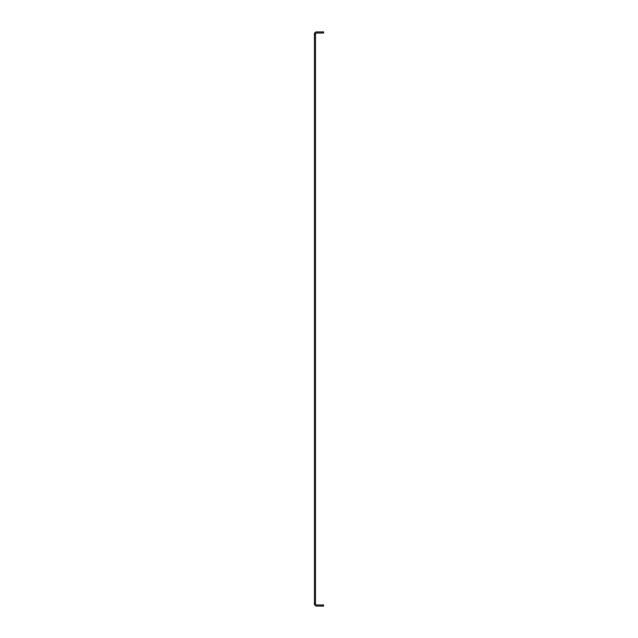 <?xml version="1.0" encoding="UTF-8"?>
<svg xmlns="http://www.w3.org/2000/svg" width="638" height="638" viewBox="0 0 638 638"><rect width="100%" height="100%" fill="white"/><g stroke="black" fill="none" stroke-linecap="round" stroke-linejoin="round"><path stroke-width="0.96" d="M315.547 34.205A1.148 1.148 0 0 1 316.695 33.048L323.602 33.048L323.602 31.9L316.695 31.9A2.305 2.305 0 0 0 314.398 34.205L315.547 34.205L315.547 603.795A1.148 1.148 0 0 0 316.695 604.952L323.602 604.952L323.602 606.1L316.695 606.1A2.305 2.305 0 0 1 314.398 603.795L315.547 603.795M314.398 34.205L314.398 603.795"/></g></svg>
